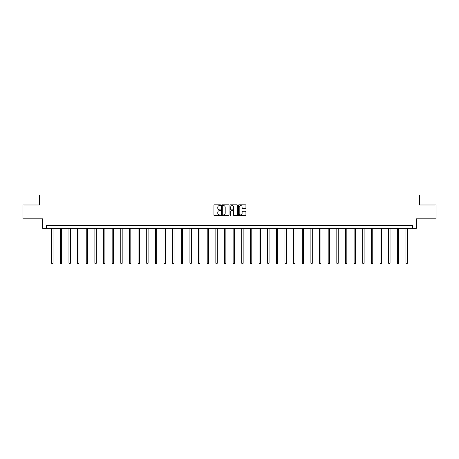 <?xml version="1.0" encoding="UTF-8"?>
<svg xmlns="http://www.w3.org/2000/svg" width="459" height="459" viewBox="0 0 459 459"><rect width="100%" height="100%" fill="white"/><g stroke="black" fill="none" stroke-linecap="round" stroke-linejoin="round"><path stroke-width="0.69" d="M220.636 205.19A0.379 0.379 0 0 0 220.257 204.812L214.479 204.812A0.545 0.545 0 0 0 213.934 205.351L213.934 215.139A0.545 0.545 0 0 0 214.479 215.684L220.257 215.684A0.379 0.379 0 0 0 220.636 215.305A0.379 0.379 0 0 0 220.257 214.921L219.511 214.921A1.738 1.738 0 0 1 217.773 213.183L217.773 212.368A1.738 1.738 0 0 1 219.511 210.629L220.257 210.629A0.379 0.379 0 0 0 220.636 210.245A0.379 0.379 0 0 0 220.257 209.866L219.511 209.866A1.738 1.738 0 0 1 217.773 208.128L217.773 207.313A1.738 1.738 0 0 1 219.511 205.569L220.257 205.569A0.379 0.379 0 0 0 220.636 205.19M245.387 208.644A0.545 0.545 0 0 0 245.932 208.099L245.932 205.351A0.545 0.545 0 0 0 245.387 204.812L238.973 204.812A0.545 0.545 0 0 0 238.428 205.351L238.428 215.139A0.545 0.545 0 0 0 238.973 215.684L245.387 215.684A0.545 0.545 0 0 0 245.932 215.139L245.932 211.823A0.545 0.545 0 0 0 245.387 211.278L242.645 211.278A0.545 0.545 0 0 0 242.1 211.823L242.1 213.469A1.452 1.452 0 0 1 240.648 214.921A1.452 1.452 0 0 1 239.191 213.469L239.191 207.026A1.452 1.452 0 0 1 240.648 205.569A1.452 1.452 0 0 1 242.1 207.026L242.1 208.099A0.545 0.545 0 0 0 242.645 208.644L245.387 208.644M412.509 228.249L416.388 228.249L416.388 218.834L436.05 218.834L436.05 204.984L419.543 204.984L419.543 195.012L39.457 195.012L39.457 204.984L22.95 204.984L22.95 218.834L42.612 218.834L42.612 228.249L412.509 228.249L412.509 225.478L46.491 225.478L46.491 228.249M229.024 205.351A0.545 0.545 0 0 0 228.479 204.812L222.064 204.812A0.545 0.545 0 0 0 221.519 205.351L221.519 215.139A0.545 0.545 0 0 0 222.064 215.684L228.479 215.684A0.545 0.545 0 0 0 229.024 215.139L229.024 205.351M230.521 204.812L236.936 204.812A0.545 0.545 0 0 1 237.481 205.351L237.481 215.139A0.545 0.545 0 0 1 236.936 215.684L234.188 215.684A0.545 0.545 0 0 1 233.648 215.139L233.648 211.169A0.545 0.545 0 0 0 233.103 210.629L231.279 210.629A0.545 0.545 0 0 0 230.739 211.169L230.739 215.305A0.379 0.379 0 0 1 230.355 215.684A0.379 0.379 0 0 1 229.976 215.305L229.976 205.351A0.545 0.545 0 0 1 230.521 204.812M222.661 205.569A0.379 0.379 0 0 0 222.282 205.953L222.282 214.542A0.379 0.379 0 0 0 222.661 214.921L223.453 214.921A1.738 1.738 0 0 0 225.191 213.183L225.191 207.313A1.738 1.738 0 0 0 223.453 205.569L222.661 205.569M233.648 207.055A1.452 1.452 0 0 0 232.191 205.598A1.452 1.452 0 0 0 230.739 207.055L230.739 209.321A0.545 0.545 0 0 0 231.279 209.866L233.103 209.866A0.545 0.545 0 0 0 233.648 209.321L233.648 207.055M51.672 228.249L51.672 263.265L53.055 263.265L53.055 228.249M53.055 263.265L52.642 263.988L52.085 263.988L51.672 263.265M60.313 228.249L60.313 263.265L61.695 263.265L61.695 228.249M61.695 263.265L61.282 263.988L60.726 263.988L60.313 263.265M68.953 228.249L68.953 263.265L70.336 263.265L70.336 228.249M70.336 263.265L69.923 263.988L69.366 263.988L68.953 263.265M77.594 228.249L77.594 263.265L78.977 263.265L78.977 228.249M78.977 263.265L78.564 263.988L78.007 263.988L77.594 263.265M86.235 228.249L86.235 263.265L87.617 263.265L87.617 228.249M87.617 263.265L87.204 263.988L86.648 263.988L86.235 263.265M94.875 228.249L94.875 263.265L96.258 263.265L96.258 228.249M96.258 263.265L95.845 263.988L95.288 263.988L94.875 263.265M103.516 228.249L103.516 263.265L104.899 263.265L104.899 228.249M104.899 263.265L104.486 263.988L103.929 263.988L103.516 263.265M112.157 228.249L112.157 263.265L113.539 263.265L113.539 228.249M113.539 263.265L113.126 263.988L112.57 263.988L112.157 263.265M120.797 228.249L120.797 263.265L122.18 263.265L122.18 228.249M122.18 263.265L121.767 263.988L121.21 263.988L120.797 263.265M129.438 228.249L129.438 263.265L130.821 263.265L130.821 228.249M130.821 263.265L130.408 263.988L129.851 263.988L129.438 263.265M138.079 228.249L138.079 263.265L139.461 263.265L139.461 228.249M139.461 263.265L139.048 263.988L138.492 263.988L138.079 263.265M146.719 228.249L146.719 263.265L148.102 263.265L148.102 228.249M148.102 263.265L147.689 263.988L147.132 263.988L146.719 263.265M155.36 228.249L155.36 263.265L156.743 263.265L156.743 228.249M156.743 263.265L156.33 263.988L155.773 263.988L155.36 263.265M164.001 228.249L164.001 263.265L165.383 263.265L165.383 228.249M165.383 263.265L164.97 263.988L164.414 263.988L164.001 263.265M172.641 228.249L172.641 263.265L174.024 263.265L174.024 228.249M174.024 263.265L173.611 263.988L173.06 263.988L172.641 263.265M181.282 228.249L181.282 263.265L182.665 263.265L182.665 228.249M182.665 263.265L182.252 263.988L181.701 263.988L181.282 263.265M189.923 228.249L189.923 263.265L191.311 263.265L191.311 228.249M191.311 263.265L190.892 263.988L190.342 263.988L189.923 263.265M198.563 228.249L198.563 263.265L199.952 263.265L199.952 228.249M199.952 263.265L199.533 263.988L198.982 263.988L198.563 263.265M207.204 228.249L207.204 263.265L208.593 263.265L208.593 228.249M208.593 263.265L208.174 263.988L207.623 263.988L207.204 263.265M215.845 228.249L215.845 263.265L217.233 263.265L217.233 228.249M217.233 263.265L216.814 263.988L216.264 263.988L215.845 263.265M224.485 228.249L224.485 263.265L225.874 263.265L225.874 228.249M225.874 263.265L225.455 263.988L224.904 263.988L224.485 263.265M233.126 228.249L233.126 263.265L234.515 263.265L234.515 228.249M234.515 263.265L234.096 263.988L233.545 263.988L233.126 263.265M241.767 228.249L241.767 263.265L243.155 263.265L243.155 228.249M243.155 263.265L242.736 263.988L242.186 263.988L241.767 263.265M250.407 228.249L250.407 263.265L251.796 263.265L251.796 228.249M251.796 263.265L251.377 263.988L250.826 263.988L250.407 263.265M259.048 228.249L259.048 263.265L260.437 263.265L260.437 228.249M260.437 263.265L260.018 263.988L259.467 263.988L259.048 263.265M267.689 228.249L267.689 263.265L269.077 263.265L269.077 228.249M269.077 263.265L268.658 263.988L268.108 263.988L267.689 263.265M276.335 228.249L276.335 263.265L277.718 263.265L277.718 228.249M277.718 263.265L277.299 263.988L276.748 263.988L276.335 263.265M284.976 228.249L284.976 263.265L286.359 263.265L286.359 228.249M286.359 263.265L285.94 263.988L285.389 263.988L284.976 263.265M293.617 228.249L293.617 263.265L294.999 263.265L294.999 228.249M294.999 263.265L294.586 263.988L294.03 263.988L293.617 263.265M302.257 228.249L302.257 263.265L303.64 263.265L303.64 228.249M303.64 263.265L303.227 263.988L302.67 263.988L302.257 263.265M310.898 228.249L310.898 263.265L312.281 263.265L312.281 228.249M312.281 263.265L311.868 263.988L311.311 263.988L310.898 263.265M319.539 228.249L319.539 263.265L320.921 263.265L320.921 228.249M320.921 263.265L320.508 263.988L319.952 263.988L319.539 263.265M328.179 228.249L328.179 263.265L329.562 263.265L329.562 228.249M329.562 263.265L329.149 263.988L328.592 263.988L328.179 263.265M336.82 228.249L336.82 263.265L338.203 263.265L338.203 228.249M338.203 263.265L337.79 263.988L337.233 263.988L336.82 263.265M345.461 228.249L345.461 263.265L346.843 263.265L346.843 228.249M346.843 263.265L346.43 263.988L345.874 263.988L345.461 263.265M354.101 228.249L354.101 263.265L355.484 263.265L355.484 228.249M355.484 263.265L355.071 263.988L354.514 263.988L354.101 263.265M362.742 228.249L362.742 263.265L364.125 263.265L364.125 228.249M364.125 263.265L363.712 263.988L363.155 263.988L362.742 263.265M371.383 228.249L371.383 263.265L372.765 263.265L372.765 228.249M372.765 263.265L372.352 263.988L371.796 263.988L371.383 263.265M380.023 228.249L380.023 263.265L381.406 263.265L381.406 228.249M381.406 263.265L380.993 263.988L380.436 263.988L380.023 263.265M388.664 228.249L388.664 263.265L390.047 263.265L390.047 228.249M390.047 263.265L389.634 263.988L389.077 263.988L388.664 263.265M397.305 228.249L397.305 263.265L398.687 263.265L398.687 228.249M398.687 263.265L398.274 263.988L397.718 263.988L397.305 263.265M405.945 228.249L405.945 263.265L407.328 263.265L407.328 228.249M407.328 263.265L406.915 263.988L406.358 263.988L405.945 263.265"/></g></svg>
